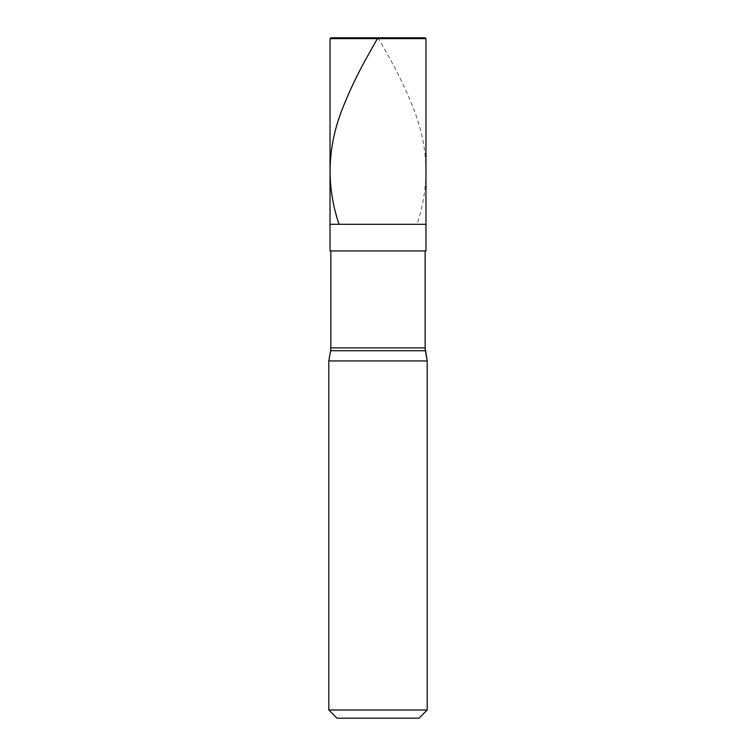 <?xml version="1.0" encoding="UTF-8"?>
<svg xmlns="http://www.w3.org/2000/svg" width="756" height="756" viewBox="0 0 756 756"><rect width="100%" height="100%" fill="white"/><g stroke="black" fill="none" stroke-linecap="round" stroke-linejoin="round"><path stroke-width="0.57" stroke-dasharray="3.78 2.83" d="M425.959 224.296L330.041 224.296L425.959 224.296M330.863 37.8L425.137 37.8L330.863 37.8M330.041 38.622L425.959 38.622L330.041 38.622M418.985 718.2L337.015 718.2L418.985 718.2M425.959 250.935L330.041 250.935L425.959 250.935M330.863 250.935L425.137 250.935L330.863 250.935M330.863 347.873L425.137 347.873L330.863 347.873M330.618 350.718L425.382 350.718L330.618 350.718M328.813 360.933L427.187 360.933L328.813 360.933M328.813 710.007L427.187 710.007L328.813 710.007M377.518 37.8L379.096 39.435L386.892 53.374C397.665 72.226 406.719 91.089 414.042 109.941C428.746 147.921 429.767 185.9 417.114 223.889"/><path stroke-width="1.13" d="M425.137 37.8L330.863 37.8L425.137 37.8L425.959 38.622L330.041 38.622L330.863 37.8L330.041 38.622L425.959 38.622L425.959 224.296L330.041 224.296L330.041 38.622L330.041 224.296L425.959 224.296L425.959 38.622L425.137 37.8M425.959 224.296L330.041 224.296L425.959 224.296L425.959 250.935L330.041 250.935L330.041 224.296L330.041 250.935L425.959 250.935L425.959 224.296M425.137 250.935L425.137 347.873L330.863 347.873L330.863 250.935L330.863 347.873L425.137 347.873L425.382 350.718L330.618 350.718L330.863 347.873L330.618 350.718L425.382 350.718L427.187 360.933L328.813 360.933L330.618 350.718L328.813 360.933L427.187 360.933L427.187 710.007L328.813 710.007L328.813 360.933L328.813 710.007L427.187 710.007L418.985 718.2L337.015 718.2L328.813 710.007L337.015 718.2L418.985 718.2L427.187 710.007L427.187 360.933L425.137 347.873L425.137 250.935M378.482 37.8L376.904 39.435L369.108 53.374C358.335 72.226 349.281 91.089 341.958 109.941C327.253 147.921 326.233 185.9 338.886 223.889"/></g></svg>
